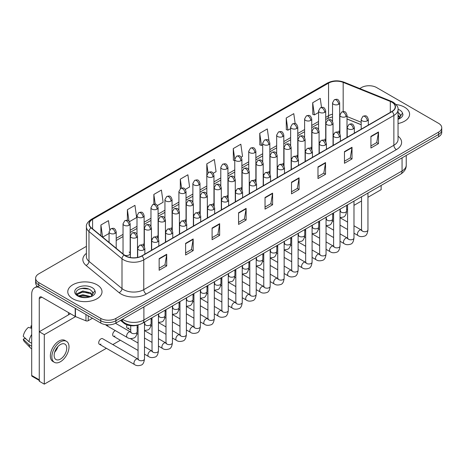 <?xml version="1.0" encoding="UTF-8"?>
<svg xmlns="http://www.w3.org/2000/svg" width="465" height="465" viewBox="0 0 465 465"><rect width="100%" height="100%" fill="white"/><g stroke="black" fill="none" stroke-linecap="round" stroke-linejoin="round"><path stroke-width="0.7" d="M319.071 141.645A3.563 2.058 0 0 0 319.618 142.046M305.104 149.707A3.563 2.058 0 0 0 305.65 150.114M291.137 157.769A3.563 2.058 0 0 0 291.683 158.176M277.169 165.836A3.563 2.058 0 0 0 277.715 166.238M263.202 173.898A3.563 2.058 0 0 0 263.748 174.305M249.24 181.966A3.563 2.058 0 0 0 249.781 182.367M235.273 190.028A3.563 2.058 0 0 0 235.813 190.429M221.305 198.09A3.563 2.058 0 0 0 221.846 198.497M207.338 206.158A3.563 2.058 0 0 0 207.878 206.559M193.37 214.22A3.563 2.058 0 0 0 193.911 214.621M179.403 222.282A3.563 2.058 0 0 0 179.943 222.689M165.435 230.349A3.563 2.058 0 0 0 165.976 230.75M151.468 238.411A3.563 2.058 0 0 0 152.008 238.812M137.501 246.473A3.563 2.058 0 0 0 138.041 246.88M124.533 255.163A3.563 2.058 0 0 0 128.23 255.314A3.563 2.058 0 0 0 130.159 253.489L130.159 223.793A3.563 2.058 0 0 1 129.119 225.246A3.563 2.058 0 0 1 124.074 225.246A3.563 2.058 0 0 1 123.033 223.793L123.033 253.489A3.563 2.058 0 0 0 123.161 254.041M333.039 133.577A3.563 2.058 0 0 0 333.585 133.984M361.183 124.742L347.006 119.011M325.535 141.221A3.563 2.058 0 0 0 325.703 140.593A3.563 2.058 0 0 0 324.657 139.134M311.567 149.282A3.563 2.058 0 0 0 311.736 148.655A3.563 2.058 0 0 0 310.696 147.202M297.6 157.35A3.563 2.058 0 0 0 297.769 156.722A3.563 2.058 0 0 0 296.728 155.264M283.633 165.412A3.563 2.058 0 0 0 283.801 164.784A3.563 2.058 0 0 0 282.761 163.325M269.665 173.474A3.563 2.058 0 0 0 269.834 172.846A3.563 2.058 0 0 0 268.793 171.393M255.698 181.542A3.563 2.058 0 0 0 255.866 180.914A3.563 2.058 0 0 0 254.826 179.455M241.73 189.604A3.563 2.058 0 0 0 241.899 188.976A3.563 2.058 0 0 0 240.858 187.523M227.763 197.666A3.563 2.058 0 0 0 227.931 197.038A3.563 2.058 0 0 0 226.891 195.585M213.795 205.733A3.563 2.058 0 0 0 213.964 205.106A3.563 2.058 0 0 0 212.924 203.647M199.828 213.795A3.563 2.058 0 0 0 199.996 213.168A3.563 2.058 0 0 0 198.956 211.715M185.861 221.857A3.563 2.058 0 0 0 186.029 221.23A3.563 2.058 0 0 0 184.989 219.776M171.893 229.925A3.563 2.058 0 0 0 172.062 229.297A3.563 2.058 0 0 0 171.021 227.838M157.926 237.987A3.563 2.058 0 0 0 158.094 237.359A3.563 2.058 0 0 0 157.054 235.906M143.958 246.049A3.563 2.058 0 0 0 144.127 245.421A3.563 2.058 0 0 0 143.086 243.968M130.159 253.489A3.563 2.058 0 0 0 129.119 252.03M339.502 133.159A3.563 2.058 0 0 0 339.671 132.531A3.563 2.058 0 0 0 338.625 131.072M138.262 324.907A10.695 6.173 180 0 1 123.917 323.187L120.534 320.397M404.579 107.2A17.112 9.881 0 0 0 396.035 104.52A17.112 9.881 0 0 1 404.579 107.2A17.112 9.881 0 0 1 409.595 114.187A17.112 9.881 0 0 0 404.579 107.2M96.999 284.783A17.112 9.881 0 0 0 78.347 282.639A17.112 9.881 0 0 0 67.78 291.77A17.112 9.881 0 0 0 72.796 298.757A17.112 9.881 0 0 0 91.448 300.896A17.112 9.881 0 0 0 102.009 291.77A17.112 9.881 0 0 0 96.999 284.783A17.112 9.881 0 0 0 78.347 282.639A17.112 9.881 0 0 0 67.78 291.77A17.112 9.881 0 0 0 72.796 298.757A17.112 9.881 0 0 0 91.448 300.896A17.112 9.881 0 0 0 102.009 291.77A17.112 9.881 0 0 0 96.999 284.783M391.85 102.178A11.41 6.586 180 0 1 395.192 106.834A11.41 6.586 180 0 1 391.85 111.495L141.749 255.89A11.41 6.586 180 0 1 124.335 255.006L91.314 227.786A11.41 6.586 180 0 1 89.251 224.008A11.41 6.586 180 0 1 92.593 219.346L328.557 83.113A11.41 6.586 180 0 1 343.17 82.375L390.327 101.44A11.41 6.586 180 0 1 391.85 102.178M392.053 102.062A11.695 6.754 0 0 0 390.49 101.306L343.333 82.241A11.695 6.754 0 0 0 328.36 82.997L92.396 219.23A11.695 6.754 0 0 0 91.082 227.879L124.103 255.105A11.695 6.754 0 0 0 141.953 256.006L392.053 111.612A11.695 6.754 0 0 0 392.053 102.062M86.403 246.357L38.758 273.868A10.695 6.173 0 0 0 35.625 278.233L35.625 282.889A10.695 6.173 0 0 0 38.758 287.26L100.777 323.065L100.777 320.734A10.695 6.173 0 0 0 115.907 320.734L438.617 134.42A10.695 6.173 0 0 0 441.75 130.055A10.695 6.173 0 0 1 438.617 134.42L115.907 320.734A10.695 6.173 0 0 1 100.777 320.734L38.758 284.929L100.777 320.734L100.777 318.409A10.695 6.173 0 0 0 115.907 318.409L438.617 132.089A10.695 6.173 0 0 0 441.75 127.724A10.695 6.173 0 0 0 438.617 123.359L376.598 87.548A10.695 6.173 0 0 0 361.468 87.548L359.759 88.536M35.625 280.564A10.695 6.173 0 0 0 38.758 284.929A10.695 6.173 0 0 1 35.625 280.564M159.146 258.627L159.146 270.27L166.708 265.904L166.708 254.256L159.146 258.627M159.146 268.206L164.97 264.841L166.679 254.646A2.854 1.645 -120 0 0 166.708 254.256M164.918 264.87L166.708 265.904M185.616 243.34L185.616 254.989L193.178 250.618L193.178 238.975L185.616 243.34M185.616 252.919L191.441 249.56L193.149 239.365A2.854 1.645 -120 0 0 193.178 238.975M191.394 249.589L193.178 250.618M212.092 228.059L212.092 239.702L219.654 235.337L219.654 223.694L212.092 228.059M212.092 237.638L217.916 234.273L219.625 224.078A2.854 1.645 -120 0 0 219.654 223.694M217.864 234.302L219.654 235.337M238.562 212.772L238.562 224.421L246.125 220.05L246.125 208.407L238.562 212.772M238.562 222.351L244.387 218.992L246.095 208.797A2.854 1.645 -120 0 0 246.125 208.407M244.334 219.021L246.125 220.05M370.925 136.355L370.925 148.004L378.487 143.633L378.487 131.99L370.925 136.355M370.925 145.934L376.749 142.569L378.458 132.374A2.854 1.645 -120 0 0 378.487 131.99M376.697 142.604L378.487 143.633M344.449 151.642L344.449 163.285L352.017 158.92L352.017 147.271L344.449 151.642M344.449 161.221L350.279 157.856L351.982 147.661A2.854 1.645 -120 0 0 352.017 147.271M350.226 157.885L352.017 158.92M317.979 166.923L317.979 178.566L325.541 174.201L325.541 162.558L317.979 166.923M317.979 176.502L323.803 173.137L325.512 162.942A2.854 1.645 -120 0 0 325.541 162.558M323.75 173.166L325.541 174.201M291.509 182.204L291.509 193.853L299.071 189.488L299.071 177.839L291.509 182.204M291.509 191.783L297.333 188.424L299.042 178.229A2.854 1.645 -120 0 0 299.071 177.839M297.28 188.453L299.071 189.488M265.033 197.491L265.033 209.134L272.6 204.769L272.6 193.126L265.033 197.491M265.033 207.07L270.863 203.705L272.566 193.51A2.854 1.645 -120 0 0 272.6 193.126M270.81 203.734L272.6 204.769M398.046 123.533A17.112 9.881 0 0 0 409.595 114.187A17.112 9.881 0 0 1 398.046 123.533M35.625 278.233A10.695 6.173 0 0 0 38.758 282.598L100.777 318.409M157.397 205.542L163.122 202.234L161.413 190.069L153.851 194.434L153.851 204.164M129.462 221.671L136.652 217.515L134.943 205.35L127.381 209.715L127.381 220.311M109.752 229.756L108.467 220.637L100.905 225.002L100.905 235.691M241.201 157.158L242.538 156.385L240.829 144.214L233.267 148.585L233.389 160.158M268.973 140.825L267.305 128.933L259.737 133.298L259.859 144.877M295.17 123.591L293.775 113.652L286.213 118.017L286.335 129.59M321.513 107.386L320.246 98.365L312.683 102.73L312.805 114.309M185.332 189.412L189.592 186.953L187.889 174.782L180.321 179.153L180.321 188.685M213.266 173.282L216.068 171.666L214.359 159.501L206.797 163.866L206.838 175.491M206.838 193.952L206.797 175.398M206.797 163.866L208.041 172.736M234.767 160.675L233.267 160.111M233.267 148.585L234.767 159.286A3.563 2.058 0 0 0 235.813 160.739A3.563 2.058 0 0 0 240.858 160.739A3.563 2.058 0 0 0 241.899 159.28C240.452 154.706 239.045 155.618 236.551 156.194A3.563 2.058 60 0 1 238.336 156.368A3.563 2.058 -120 0 1 240.858 160.739M259.737 133.298L261.446 145.464L262.702 144.743M261.446 145.464L259.737 144.83M286.213 118.017L287.922 130.183L290.637 128.613M287.922 130.183L286.213 129.543M312.683 102.73L314.392 114.902L318.572 112.484M314.392 114.902L312.683 114.262M180.321 179.153L181.577 188.087M153.851 194.434L155.217 204.164M127.381 209.715L128.979 221.142M102.66 237.138L109.066 233.442M100.905 225.002L102.602 237.092M100.777 323.065A10.695 6.173 0 0 0 115.907 323.065L438.617 136.751A10.695 6.173 0 0 0 441.75 132.38L441.75 127.724M398.046 119.209L399.342 118.784C401.522 117.668 402.725 116.273 402.969 114.599L402.521 113.158L400.539 115.936A8.062 4.656 0 0 0 399.627 113.785L398.185 112.472M400.417 116.488L398.534 118.802M398.046 115.151L400.051 117.192M398.046 116.076L399.743 117.633M399.627 113.785L400.534 116.047M92.837 294.072L92.959 293.514A8.062 4.656 0 0 0 92.047 291.369L90.605 290.05C83.171 284.795 70.796 291.654 78.434 295.728C81.555 297.42 85.24 297.856 89.495 297.025L91.762 296.368C93.936 295.246 95.145 293.851 95.383 292.183L94.936 290.735L90.867 296.443M78.672 295.868L82.811 294.7L90.681 296.577M88.6 296.426L82.177 295.874L79.625 296.339L82.811 295.624L89.786 296.961M76.87 294.374L77.109 293.677L82.811 291.003L90.594 292.822L92.471 294.775M77.091 294.641L82.811 291.927L90.594 293.746L92.157 295.211M92.047 291.369L92.954 293.624M79.015 289.12L82.177 288.48L88.681 289.056M79.614 292.642L82.177 292.177L88.6 292.729M88.234 315.822L88.234 320.699L92.459 318.263M38.636 287.184A14.264 8.236 -120 0 0 34.654 287.713A14.264 8.236 -120 0 0 31.701 294.246L31.701 375.464L39.263 379.835L39.263 298.611A3.563 2.058 60 0 1 40.002 296.978A3.563 2.058 60 0 1 41.786 297.152L75.208 316.45L75.208 308.301M39.263 380.434L32.068 376.284A1.784 1.029 -60 0 1 31.701 375.464M68.506 314.857L68.506 312.585M39.263 379.835A1.784 1.029 120 0 0 39.63 380.649M88.234 320.699A1.784 1.029 180 0 1 85.955 320.815L75.446 316.566A1.784 1.029 180 0 1 75.208 316.45M99.376 344.245L134.623 364.595A3.208 1.854 -60 0 1 134.129 362.02A3.208 1.854 -60 0 1 136.228 359.195A3.208 1.854 -60 0 1 136.373 359.114A3.208 1.854 -60 0 1 137.832 359.032L102.585 338.683A3.208 1.854 120 0 0 100.981 338.846A3.208 1.854 120 0 0 98.888 341.67A3.208 1.854 120 0 0 99.376 344.245A3.208 1.854 120 0 0 100.981 344.083M115.326 330.598A3.208 1.854 120 0 0 114.948 330.778A3.208 1.854 120 0 0 112.85 333.608A3.208 1.854 120 0 0 113.344 336.178A3.208 1.854 120 0 0 114.948 336.021M367.954 197.282L381.131 189.674L381.131 185.448M75.551 316.613L44.303 334.649L44.303 384.142L106.398 348.297M112.815 344.588L120.365 340.229M346.652 209.581L347.57 209.052M353.987 205.35L361.538 200.99M127.061 324.896A3.208 1.854 120 0 0 127.311 328.116A3.208 1.854 120 0 0 128.915 327.959M105.805 324.698A3.208 1.854 120 0 0 106.363 325.424A3.208 1.854 120 0 0 107.967 325.262M70.477 313.718L39.263 331.743L39.263 381.23L44.303 384.142M44.303 334.649L39.263 331.743M60.438 359.108A8.916 5.144 120 0 0 66.263 351.249A8.916 5.144 120 0 0 64.897 344.106A8.916 5.144 120 0 0 60.438 344.548A8.916 5.144 120 0 0 54.62 352.406A8.916 5.144 120 0 0 55.986 359.55A8.916 5.144 120 0 0 60.438 359.108M54.684 352.197A8.916 5.144 120 0 0 57.881 346.658M31.701 326.145L30.946 325.913L30.946 327.703L31.701 328.139M66.501 341.327L64.99 340.456A12.125 6.998 120 0 0 58.927 341.054A12.125 6.998 120 0 0 51.011 351.738A12.125 6.998 120 0 0 52.865 361.45L54.382 362.328A12.125 6.998 120 0 0 60.438 361.724A12.125 6.998 120 0 0 68.361 351.046A12.125 6.998 120 0 0 66.501 341.327A12.125 6.998 120 0 0 60.438 341.932A12.125 6.998 120 0 0 52.522 352.61A12.125 6.998 120 0 0 54.382 362.328M31.701 334.48A11.764 6.795 120 0 0 29.022 341.728L23.25 336.329A9.271 5.353 120 0 1 28.423 327.372L31.701 328.366M31.701 343.275L29.022 341.728M26.371 339.252L24.802 338.346L23.25 339.241L29.022 344.641L31.701 346.187M29.022 344.641A11.764 6.795 120 0 0 30.475 347.925A11.764 6.795 120 0 0 31.364 348.628L31.701 348.82M31.701 325.703A9.271 5.353 120 0 0 30.946 325.913M23.25 339.241A9.271 5.353 120 0 0 24.349 341.548L30.475 347.925M123.917 322.431L123.917 323.187M398.046 136.175A17.827 10.294 180 0 1 396.389 149.631L146.289 294.025A3.563 2.058 60 0 1 143.766 289.66L393.867 145.266A14.264 8.236 0 0 0 398.046 139.442L398.046 109.63A14.264 8.236 180 0 1 393.867 115.454A3.563 2.058 -120 0 0 392.053 111.612M146.289 294.025A17.827 10.294 180 0 1 121.074 294.025A17.827 10.294 180 0 1 119.075 292.654L86.06 265.428A17.827 10.294 180 0 1 86.403 253.349M123.597 289.66A14.264 8.236 0 0 0 143.766 289.66L143.766 259.848A14.264 8.236 180 0 1 121.999 258.749L88.978 231.524A14.264 8.236 180 0 1 86.403 226.798L86.403 256.61A14.264 8.236 0 0 0 88.978 261.336L121.999 288.562A14.264 8.236 0 0 0 123.597 289.66M398.046 109.63C398.517 107.403 396.883 104.921 393.128 102.178L391.251 101.265A3.563 1.668 112 0 0 390.49 101.306M391.251 101.265L344.1 82.206C338.195 80.114 332.585 80.416 327.279 83.113A3.563 2.058 60 0 1 328.36 82.997M92.396 219.23A3.563 2.058 -120 0 0 91.314 219.346C87.618 222.008 85.978 224.49 86.403 226.798M91.082 227.879A3.563 2.383 129.5 0 0 88.978 231.524L88.978 261.336A3.563 2.383 -50.5 0 1 86.06 265.428M344.1 82.206A3.563 1.668 112 0 0 343.333 82.241M124.103 255.105A3.563 2.383 129.5 0 0 121.999 258.749L121.999 288.562A3.563 2.383 -50.5 0 1 119.075 292.654M141.953 256.006A3.563 2.058 60 0 1 143.766 259.848L393.867 115.454L393.867 145.266A3.563 2.058 60 0 0 396.389 149.631M115.907 318.409L115.907 323.065M438.617 132.089L438.617 136.751M38.758 282.598L38.758 287.26M92.593 219.346L92.593 228.838M390.327 101.44L390.327 112.373M343.17 82.375L343.17 111.577M361.183 122.266L347.006 116.535M340.031 114.094A11.41 6.586 0 0 0 339.671 114.03M332.539 114.227A11.41 6.586 0 0 0 328.557 115.721L325.703 117.372M328.557 83.113L328.557 115.721A6.417 3.703 60 0 1 327.232 118.656L325.703 119.54M318.572 121.487L311.736 125.434M304.604 129.549L297.769 133.496M290.637 137.617L283.801 141.563M276.669 145.679L269.834 149.625M262.702 153.741L255.866 157.687M248.734 161.808L241.899 165.755M234.767 169.87L227.931 173.817M220.799 177.932L213.964 181.879M206.838 186L199.996 189.947M192.87 194.062L186.029 198.009M178.903 202.124L172.062 206.071M164.936 210.192L158.094 214.138M150.968 218.254L144.127 222.2M137.001 226.316L130.159 230.262M123.033 234.383L116.198 238.33M265.033 197.858L272.566 193.51M291.509 182.576L299.042 178.229M317.979 167.29L325.512 162.942M344.449 152.008L351.982 147.661M370.925 136.727L378.458 132.374M238.562 213.144L246.095 208.797M212.092 228.425L219.625 224.078M185.616 243.712L193.149 239.365M159.146 258.993L166.679 254.646M122.539 319.234A14.264 8.236 0 0 0 123.725 320.007A14.264 8.236 0 0 0 143.894 320.007L402.062 170.957A14.264 8.236 0 0 0 406.236 165.133C406.34 168.673 404.457 171.701 400.586 174.218L142.418 323.274A7.132 4.115 60 0 0 143.894 320.007L143.894 306.906M402.062 157.856L402.062 170.957A7.132 4.115 60 0 1 400.586 174.218M122.15 319.461A7.132 4.772 129.5 0 0 123.428 322.047L121.057 320.094M367.269 120.824A3.563 2.058 0 0 0 368.315 119.371C366.868 114.797 365.461 115.709 362.962 116.279A3.563 2.058 60 0 1 364.746 116.459A3.563 2.058 -120 0 1 367.269 120.824A3.563 2.058 0 0 1 362.223 120.824A3.563 2.058 0 0 1 361.183 119.371L362.962 116.279M353.987 233.198L358.102 235.569A3.208 1.854 -60 0 1 357.608 233A3.208 1.854 -60 0 1 359.707 230.169A3.208 1.854 -60 0 1 359.846 230.094A3.208 1.854 -60 0 1 361.311 230.012L353.987 225.787M361.724 230.332L361.433 230.57L361.538 229.879A3.208 1.854 -0 0 0 362.479 231.186A3.208 1.854 -0 0 0 366.868 231.268A3.208 1.854 -0 0 0 367.954 229.879C367.519 233.604 366.362 235.685 364.496 236.121C361.811 236.941 359.683 236.755 358.102 235.569M345.966 116.587A3.563 2.058 0 0 0 347.006 115.134C345.559 110.56 344.152 111.472 341.659 112.048A3.563 2.058 60 0 1 343.443 112.222A3.563 2.058 -120 0 1 345.966 116.587A3.563 2.058 0 0 1 340.921 116.587A3.563 2.058 0 0 1 339.88 115.134L341.659 112.048M340.415 211.308L340.13 211.546L340.235 210.854A3.208 1.854 -0 0 0 341.176 212.162A3.208 1.854 -0 0 0 345.565 212.243A3.208 1.854 -0 0 0 346.652 210.854C346.21 214.58 345.059 216.661 343.187 217.097L340.02 217.632M338.625 104.288A3.563 2.058 0 0 0 339.671 102.835C338.224 98.26 336.817 99.173 334.323 99.748A3.563 2.058 60 0 1 336.108 99.923A3.563 2.058 -120 0 1 338.625 104.288A3.563 2.058 0 0 1 333.585 104.288A3.563 2.058 0 0 1 332.539 102.835L334.323 99.748M353.301 128.886A3.563 2.058 0 0 0 354.347 127.433C352.9 122.859 351.494 123.771 348.994 124.347A3.563 2.058 60 0 1 350.779 124.521A3.563 2.058 -120 0 1 353.301 128.886A3.563 2.058 0 0 1 348.256 128.886A3.563 2.058 0 0 1 347.216 127.433L348.994 124.347M340.02 241.259L344.135 243.631A3.208 1.854 -60 0 1 343.641 241.062A3.208 1.854 -60 0 1 345.739 238.231A3.208 1.854 -60 0 1 345.879 238.156A3.208 1.854 -60 0 1 347.343 238.074L340.02 233.849M347.756 238.4L347.465 238.638L347.57 237.941A3.208 1.854 -0 0 0 348.512 239.254A3.208 1.854 -0 0 0 352.9 239.33A3.208 1.854 -0 0 0 353.987 237.941C353.551 241.666 352.394 243.753 350.529 244.189C347.843 245.003 345.716 244.817 344.135 243.631M339.334 136.954A3.563 2.058 0 0 0 340.38 135.495C338.933 130.921 337.526 131.833 335.027 132.409A3.563 2.058 60 0 1 336.811 132.583A3.563 2.058 -120 0 1 339.334 136.954A3.563 2.058 0 0 1 334.289 136.954A3.563 2.058 0 0 1 333.248 135.495L335.027 132.409M326.052 249.321L330.167 251.699A3.208 1.854 -60 0 1 329.673 249.124A3.208 1.854 -60 0 1 331.772 246.299A3.208 1.854 -60 0 1 331.911 246.223A3.208 1.854 -60 0 1 333.376 246.136L326.052 241.91M333.789 246.462L333.498 246.7L333.603 246.008A3.208 1.854 -0 0 0 334.544 247.316A3.208 1.854 -0 0 0 338.933 247.397A3.208 1.854 -0 0 0 340.02 246.008C339.584 249.734 338.427 251.815 336.561 252.251C333.876 253.065 331.748 252.884 330.167 251.699M325.366 145.016A3.563 2.058 0 0 0 326.413 143.563C324.965 138.989 323.559 139.901 321.059 140.471A3.563 2.058 60 0 1 322.844 140.651A3.563 2.058 -120 0 1 325.366 145.016A3.563 2.058 0 0 1 320.321 145.016A3.563 2.058 0 0 1 319.281 143.563L321.059 140.471M312.085 257.389L316.2 259.761A3.208 1.854 -60 0 1 315.706 257.192A3.208 1.854 -60 0 1 317.804 254.361A3.208 1.854 -60 0 1 317.944 254.285A3.208 1.854 -60 0 1 319.409 254.204L312.085 249.978M319.821 254.524L319.531 254.762L319.635 254.07A3.208 1.854 -0 0 0 320.577 255.378A3.208 1.854 -0 0 0 324.965 255.459A3.208 1.854 -0 0 0 326.052 254.07C325.616 257.796 324.46 259.877 322.594 260.313C319.908 261.132 317.781 260.946 316.2 259.761M311.399 153.078A3.563 2.058 0 0 0 312.445 151.625C310.998 147.05 309.591 147.963 307.098 148.538A3.563 2.058 60 0 1 308.876 148.713A3.563 2.058 -120 0 1 311.399 153.078A3.563 2.058 0 0 1 306.354 153.078A3.563 2.058 0 0 1 305.313 151.625L307.098 148.538M298.117 265.451L302.233 267.823A3.208 1.854 -60 0 1 301.739 265.253A3.208 1.854 -60 0 1 303.837 262.429A3.208 1.854 -60 0 1 303.976 262.347A3.208 1.854 -60 0 1 305.441 262.266L298.117 258.04M305.854 262.591L305.563 262.83L305.668 262.132A3.208 1.854 -0 0 0 306.609 263.446A3.208 1.854 -0 0 0 310.998 263.527A3.208 1.854 -0 0 0 312.085 262.132C311.649 265.864 310.492 267.945 308.626 268.381C305.941 269.194 303.814 269.008 302.233 267.823M331.998 124.655A3.563 2.058 0 0 0 333.039 123.196C331.592 118.622 330.185 119.534 327.691 120.109A3.563 2.058 60 0 1 329.476 120.284A3.563 2.058 -120 0 1 331.998 124.655A3.563 2.058 0 0 1 326.953 124.655A3.563 2.058 0 0 1 325.913 123.196L327.691 120.109M326.453 219.375L326.163 219.614L326.267 218.916A3.208 1.854 -0 0 0 327.209 220.23A3.208 1.854 -0 0 0 331.597 220.305A3.208 1.854 -0 0 0 332.684 218.916C332.243 222.642 331.092 224.723 329.22 225.165L326.052 225.694M318.031 132.717A3.563 2.058 0 0 0 319.071 131.264C317.624 126.689 316.217 127.596 313.724 128.171A3.563 2.058 60 0 1 315.508 128.352A3.563 2.058 -120 0 1 318.031 132.717A3.563 2.058 0 0 1 312.986 132.717A3.563 2.058 0 0 1 311.945 131.264L313.724 128.171M312.486 227.437L312.195 227.676L312.3 226.984A3.208 1.854 -0 0 0 313.241 228.292A3.208 1.854 -0 0 0 317.63 228.373A3.208 1.854 -0 0 0 318.717 226.984C318.275 230.71 317.124 232.791 315.253 233.227L312.085 233.756M304.064 140.779A3.563 2.058 0 0 0 305.104 139.326C303.657 134.751 302.256 135.664 299.756 136.239A3.563 2.058 60 0 1 301.541 136.414A3.563 2.058 -120 0 1 304.064 140.779A3.563 2.058 0 0 1 299.018 140.779A3.563 2.058 0 0 1 297.978 139.326L299.756 136.239M298.518 235.499L298.228 235.738L298.332 235.046A3.208 1.854 -0 0 0 299.274 236.354A3.208 1.854 -0 0 0 303.662 236.435A3.208 1.854 -0 0 0 304.749 235.046C304.308 238.772 303.157 240.853 301.285 241.289L298.117 241.823M402.521 113.158A10.201 5.888 0 0 0 399.691 110.025A10.201 5.888 0 0 0 398.034 109.246M94.936 290.735A10.201 5.888 0 0 0 92.111 287.603A10.201 5.888 0 0 0 77.684 287.603A10.201 5.888 0 0 0 77.684 295.932A10.201 5.888 0 0 0 89.495 297.025M39.263 298.611L41.786 297.152M75.446 308.435L75.446 316.566M85.955 320.815L85.955 314.503M297.431 161.146A3.563 2.058 0 0 0 298.478 159.687C297.03 155.118 295.624 156.025 293.13 156.6A3.563 2.058 60 0 1 294.909 156.775A3.563 2.058 -120 0 1 297.431 161.146A3.563 2.058 0 0 1 292.386 161.146A3.563 2.058 0 0 1 291.346 159.687L293.13 156.6M284.15 273.513L288.265 275.89A3.208 1.854 -60 0 1 287.771 273.315A3.208 1.854 -60 0 1 289.869 270.491A3.208 1.854 -60 0 1 290.009 270.415A3.208 1.854 -60 0 1 291.474 270.334L284.15 266.102M291.886 270.653L291.596 270.892L291.7 270.2A3.208 1.854 -0 0 0 292.642 271.508A3.208 1.854 -0 0 0 297.03 271.589A3.208 1.854 -0 0 0 298.117 270.2C297.681 273.926 296.525 276.007 294.659 276.443C291.974 277.256 289.846 277.076 288.265 275.89M283.464 169.208A3.563 2.058 0 0 0 284.51 167.755C283.063 163.18 281.656 164.093 279.163 164.662A3.563 2.058 60 0 1 280.941 164.843A3.563 2.058 -120 0 1 283.464 169.208A3.563 2.058 0 0 1 278.425 169.208A3.563 2.058 0 0 1 277.378 167.755L279.163 164.662M270.182 281.581L274.298 283.952A3.208 1.854 -60 0 1 273.804 281.383A3.208 1.854 -60 0 1 275.902 278.552A3.208 1.854 -60 0 1 276.041 278.477A3.208 1.854 -60 0 1 277.506 278.396L270.182 274.17M277.919 278.721L277.628 278.954L277.733 278.262A3.208 1.854 -0 0 0 278.675 279.57A3.208 1.854 -0 0 0 283.063 279.651A3.208 1.854 -0 0 0 284.15 278.262C283.714 281.988 282.557 284.069 280.691 284.504C278.006 285.324 275.879 285.138 274.298 283.952M269.497 177.27A3.563 2.058 0 0 0 270.543 175.817C269.096 171.242 267.689 172.155 265.195 172.73A3.563 2.058 60 0 1 266.974 172.904A3.563 2.058 -120 0 1 269.497 177.27A3.563 2.058 0 0 1 264.457 177.27A3.563 2.058 0 0 1 263.411 175.817L265.195 172.73M256.215 289.643L260.33 292.014A3.208 1.854 -60 0 1 259.836 289.445A3.208 1.854 -60 0 1 261.935 286.62A3.208 1.854 -60 0 1 262.074 286.539A3.208 1.854 -60 0 1 263.539 286.457L256.215 282.232M263.951 286.783L263.661 287.021L263.765 286.324A3.208 1.854 -0 0 0 264.707 287.637A3.208 1.854 -0 0 0 269.096 287.719A3.208 1.854 -0 0 0 270.182 286.324C269.747 290.055 268.59 292.136 266.724 292.572C264.039 293.386 261.911 293.2 260.33 292.014M290.096 148.846A3.563 2.058 0 0 0 291.137 147.388C289.695 142.813 288.288 143.726 285.789 144.301A3.563 2.058 60 0 1 287.573 144.476A3.563 2.058 -120 0 1 290.096 148.846A3.563 2.058 0 0 1 285.051 148.846A3.563 2.058 0 0 1 284.01 147.388L285.789 144.301M284.551 243.567L284.26 243.805L284.365 243.108A3.208 1.854 -0 0 0 285.307 244.421A3.208 1.854 -0 0 0 289.695 244.497A3.208 1.854 -0 0 0 290.782 243.108C290.34 246.834 289.189 248.92 287.318 249.356L284.15 249.885M276.129 156.908A3.563 2.058 0 0 0 277.169 155.455C275.728 150.881 274.321 151.788 271.822 152.363A3.563 2.058 60 0 1 273.606 152.543A3.563 2.058 -120 0 1 276.129 156.908A3.563 2.058 0 0 1 271.083 156.908A3.563 2.058 0 0 1 270.043 155.455L271.822 152.363M270.584 251.629L270.293 251.867L270.398 251.176A3.208 1.854 -0 0 0 271.339 252.483A3.208 1.854 -0 0 0 275.728 252.565A3.208 1.854 -0 0 0 276.815 251.176C276.373 254.901 275.222 256.982 273.356 257.418L270.182 257.947M262.161 164.97A3.563 2.058 0 0 0 263.202 163.517C261.76 158.943 260.354 159.855 257.854 160.431A3.563 2.058 60 0 1 259.639 160.605A3.563 2.058 -120 0 1 262.161 164.97A3.563 2.058 0 0 1 257.116 164.97A3.563 2.058 0 0 1 256.076 163.517L257.854 160.431M256.616 259.691L256.325 259.929L256.43 259.238A3.208 1.854 -0 0 0 257.372 260.545A3.208 1.854 -0 0 0 261.76 260.627A3.208 1.854 -0 0 0 262.847 259.238C262.405 262.963 261.254 265.044 259.389 265.48L256.215 266.015M255.529 185.337A3.563 2.058 0 0 0 256.575 183.878C255.128 179.31 253.721 180.217 251.228 180.792A3.563 2.058 60 0 1 253.007 180.972A3.563 2.058 -120 0 1 255.529 185.337A3.563 2.058 0 0 1 250.49 185.337A3.563 2.058 0 0 1 249.443 183.878L251.228 180.792M242.248 297.705L246.363 300.082A3.208 1.854 -60 0 1 245.869 297.507A3.208 1.854 -60 0 1 247.967 294.682A3.208 1.854 -60 0 1 248.107 294.607A3.208 1.854 -60 0 1 249.571 294.525L242.248 290.294M249.984 294.845L249.699 295.083L249.798 294.392A3.208 1.854 -0 0 0 250.74 295.699A3.208 1.854 -0 0 0 255.128 295.781A3.208 1.854 -0 0 0 256.215 294.392C255.779 298.117 254.622 300.198 252.757 300.634C250.071 301.448 247.944 301.268 246.363 300.082M241.562 193.399A3.563 2.058 0 0 0 242.608 191.946C241.161 187.372 239.754 188.284 237.26 188.854A3.563 2.058 60 0 1 239.039 189.034A3.563 2.058 -120 0 1 241.562 193.399A3.563 2.058 0 0 1 236.522 193.399A3.563 2.058 0 0 1 235.476 191.946L237.26 188.854M228.28 305.772L232.395 308.144A3.208 1.854 -60 0 1 231.901 305.575A3.208 1.854 -60 0 1 234 302.744A3.208 1.854 -60 0 1 234.139 302.669A3.208 1.854 -60 0 1 235.604 302.587L228.28 298.361M236.017 302.913L235.732 303.145L235.831 302.453A3.208 1.854 -0 0 0 236.772 303.767A3.208 1.854 -0 0 0 241.161 303.843A3.208 1.854 -0 0 0 242.248 302.453C241.812 306.179 240.655 308.26 238.789 308.696C236.104 309.516 233.976 309.33 232.395 308.144M227.594 201.467A3.563 2.058 0 0 0 228.641 200.008C227.193 195.434 225.787 196.346 223.293 196.922A3.563 2.058 60 0 1 225.072 197.096A3.563 2.058 -120 0 1 227.594 201.467A3.563 2.058 0 0 1 222.555 201.467A3.563 2.058 0 0 1 221.509 200.008L223.293 196.922M214.313 313.834L218.428 316.206A3.208 1.854 -60 0 1 217.934 313.637A3.208 1.854 -60 0 1 220.032 310.812A3.208 1.854 -60 0 1 220.172 310.73A3.208 1.854 -60 0 1 221.636 310.649L214.313 306.423M222.049 310.975L221.764 311.213L221.863 310.515A3.208 1.854 -0 0 0 222.805 311.829A3.208 1.854 -0 0 0 227.193 311.91A3.208 1.854 -0 0 0 228.28 310.515C227.844 314.247 226.688 316.328 224.822 316.764C222.136 317.578 220.009 317.392 218.428 316.206M213.627 209.529A3.563 2.058 0 0 0 214.673 208.07C213.226 203.501 211.819 204.408 209.326 204.984A3.563 2.058 60 0 1 211.104 205.164A3.563 2.058 -120 0 1 213.627 209.529A3.563 2.058 0 0 1 208.587 209.529A3.563 2.058 0 0 1 207.541 208.07L209.326 204.984M200.345 321.896L204.46 324.274A3.208 1.854 -60 0 1 203.966 321.699A3.208 1.854 -60 0 1 206.065 318.874A3.208 1.854 -60 0 1 206.204 318.798A3.208 1.854 -60 0 1 207.669 318.717L200.345 314.485M208.082 319.037L207.797 319.275L207.896 318.583A3.208 1.854 -0 0 0 208.837 319.891A3.208 1.854 -0 0 0 213.226 319.972A3.208 1.854 -0 0 0 214.313 318.583C213.877 322.309 212.72 324.39 210.854 324.826C208.169 325.64 206.042 325.459 204.46 324.274M199.659 217.591A3.563 2.058 0 0 0 200.706 216.138C199.258 211.563 197.852 212.476 195.358 213.051A3.563 2.058 60 0 1 197.137 213.226A3.563 2.058 -120 0 1 199.659 217.591A3.563 2.058 0 0 1 194.62 217.591A3.563 2.058 0 0 1 193.574 216.138L195.358 213.051M186.378 329.964L190.493 332.336A3.208 1.854 -60 0 1 189.999 329.766A3.208 1.854 -60 0 1 192.097 326.936A3.208 1.854 -60 0 1 192.237 326.86A3.208 1.854 -60 0 1 193.702 326.779L186.378 322.553M194.114 327.104L193.829 327.337L193.928 326.645A3.208 1.854 -0 0 0 194.87 327.959A3.208 1.854 -0 0 0 199.258 328.034A3.208 1.854 -0 0 0 200.345 326.645C199.909 330.371 198.753 332.452 196.887 332.888C194.207 333.707 192.074 333.521 190.493 332.336M248.194 173.038A3.563 2.058 0 0 0 249.24 171.579C247.793 167.005 246.386 167.917 243.887 168.493A3.563 2.058 60 0 1 245.671 168.667A3.563 2.058 -120 0 1 248.194 173.038A3.563 2.058 0 0 1 243.149 173.038A3.563 2.058 0 0 1 242.108 171.579L243.887 168.493M242.649 267.759L242.358 267.997L242.463 267.299A3.208 1.854 -0 0 0 243.404 268.613A3.208 1.854 -0 0 0 247.793 268.689A3.208 1.854 -0 0 0 248.88 267.299C248.438 271.025 247.287 273.112 245.421 273.548L242.248 274.077M234.226 181.1A3.563 2.058 0 0 0 235.273 179.647C233.825 175.073 232.419 175.985 229.919 176.555A3.563 2.058 60 0 1 231.704 176.735A3.563 2.058 -120 0 1 234.226 181.1A3.563 2.058 0 0 1 229.181 181.1A3.563 2.058 0 0 1 228.141 179.647L229.919 176.555M228.681 275.821L228.391 276.059L228.495 275.367A3.208 1.854 -0 0 0 229.437 276.675A3.208 1.854 -0 0 0 233.825 276.756A3.208 1.854 -0 0 0 234.912 275.367C234.476 279.093 233.32 281.174 231.454 281.61L228.28 282.145M220.259 189.162A3.563 2.058 0 0 0 221.305 187.709C219.858 183.134 218.451 184.047 215.952 184.622A3.563 2.058 60 0 1 217.736 184.797A3.563 2.058 -120 0 1 220.259 189.162A3.563 2.058 0 0 1 215.214 189.162A3.563 2.058 0 0 1 214.173 187.709L215.952 184.622M214.714 283.882L214.423 284.121L214.528 283.429A3.208 1.854 -0 0 0 215.469 284.737A3.208 1.854 -0 0 0 219.858 284.818A3.208 1.854 -0 0 0 220.945 283.429C220.509 287.155 219.352 289.236 217.486 289.672L214.313 290.207M206.291 197.23A3.563 2.058 0 0 0 207.338 195.771C205.89 191.202 204.484 192.109 201.984 192.684A3.563 2.058 60 0 1 203.769 192.859A3.563 2.058 -120 0 1 206.291 197.23A3.563 2.058 0 0 1 201.246 197.23A3.563 2.058 0 0 1 200.206 195.771L201.984 192.684M200.746 291.95L200.456 292.189L200.56 291.491A3.208 1.854 -0 0 0 201.502 292.805A3.208 1.854 -0 0 0 205.89 292.886A3.208 1.854 -0 0 0 206.977 291.491C206.541 295.223 205.385 297.304 203.519 297.74L200.345 298.268M192.324 205.292A3.563 2.058 0 0 0 193.37 203.839C191.923 199.264 190.516 200.177 188.017 200.746A3.563 2.058 60 0 1 189.801 200.927A3.563 2.058 -120 0 1 192.324 205.292A3.563 2.058 0 0 1 187.279 205.292A3.563 2.058 0 0 1 186.238 203.839L188.017 200.746M186.779 300.012L186.488 300.25L186.593 299.559A3.208 1.854 -0 0 0 187.535 300.867A3.208 1.854 -0 0 0 191.923 300.948A3.208 1.854 -0 0 0 193.01 299.559C192.574 303.285 191.417 305.366 189.551 305.801L186.378 306.336M185.692 225.659A3.563 2.058 0 0 0 186.738 224.2C185.291 219.625 183.884 220.538 181.391 221.113A3.563 2.058 60 0 1 183.169 221.288A3.563 2.058 -120 0 1 185.692 225.659A3.563 2.058 0 0 1 180.653 225.659A3.563 2.058 0 0 1 179.606 224.2L181.391 221.113M172.416 338.026L176.526 340.403A3.208 1.854 -60 0 1 176.032 337.828A3.208 1.854 -60 0 1 178.13 335.003A3.208 1.854 -60 0 1 178.269 334.922A3.208 1.854 -60 0 1 179.734 334.841L172.416 330.615M180.147 335.166L179.862 335.404L179.961 334.713A3.208 1.854 -0 0 0 180.902 336.021A3.208 1.854 -0 0 0 185.297 336.102A3.208 1.854 -0 0 0 186.378 334.713C185.942 338.439 184.785 340.52 182.919 340.955C180.24 341.769 178.107 341.583 176.526 340.403M171.725 233.721A3.563 2.058 0 0 0 172.771 232.262C171.323 227.693 169.917 228.6 167.423 229.175A3.563 2.058 60 0 1 169.202 229.355A3.563 2.058 -120 0 1 171.725 233.721A3.563 2.058 0 0 1 166.685 233.721A3.563 2.058 0 0 1 165.639 232.262L167.423 229.175M158.449 346.088L162.558 348.465A3.208 1.854 -60 0 1 162.064 345.89A3.208 1.854 -60 0 1 164.162 343.065A3.208 1.854 -60 0 1 164.302 342.99A3.208 1.854 -60 0 1 165.767 342.908L158.449 338.683M166.179 343.228L165.895 343.466L165.993 342.775A3.208 1.854 -0 0 0 166.935 344.083A3.208 1.854 -0 0 0 171.329 344.164A3.208 1.854 -0 0 0 172.416 342.775C171.974 346.501 170.818 348.581 168.952 349.017C166.272 349.831 164.139 349.651 162.558 348.465M157.757 241.783A3.563 2.058 0 0 0 158.803 240.329C157.356 235.755 155.949 236.668 153.456 237.243A3.563 2.058 60 0 1 155.234 237.417A3.563 2.058 -120 0 1 157.757 241.783A3.563 2.058 0 0 1 152.718 241.783A3.563 2.058 0 0 1 151.671 240.329L153.456 237.243M144.481 354.156L148.591 356.527A3.208 1.854 -60 0 1 148.097 353.958A3.208 1.854 -60 0 1 150.195 351.127A3.208 1.854 -60 0 1 150.334 351.052A3.208 1.854 -60 0 1 151.799 350.97L144.481 346.745M152.212 351.296L151.927 351.528L152.026 350.837A3.208 1.854 -0 0 0 152.968 352.15A3.208 1.854 -0 0 0 157.362 352.226A3.208 1.854 -0 0 0 158.449 350.837C158.007 354.562 156.85 356.643 154.984 357.079C152.305 357.899 150.172 357.713 148.591 356.527M143.79 249.85A3.563 2.058 0 0 0 144.836 248.391C143.389 243.817 141.982 244.73 139.488 245.305A3.563 2.058 60 0 1 141.267 245.479A3.563 2.058 -120 0 1 143.79 249.85A3.563 2.058 0 0 1 138.75 249.85A3.563 2.058 0 0 1 137.704 248.391L139.488 245.305M138.245 359.358L137.96 359.596L138.059 358.904A3.208 1.854 -0 0 0 139 360.212A3.208 1.854 -0 0 0 143.394 360.294A3.208 1.854 -0 0 0 144.481 358.904C144.04 362.63 142.883 364.711 141.017 365.147C138.338 365.961 136.204 365.775 134.623 364.595M178.357 213.354A3.563 2.058 0 0 0 179.403 211.901C177.956 207.326 176.549 208.239 174.055 208.814A3.563 2.058 60 0 1 175.834 208.988A3.563 2.058 -120 0 1 178.357 213.354A3.563 2.058 0 0 1 173.311 213.354A3.563 2.058 0 0 1 172.271 211.901L174.055 208.814M172.811 308.08L172.521 308.312L172.625 307.621A3.208 1.854 -0 0 0 173.567 308.934A3.208 1.854 -0 0 0 177.956 309.01A3.208 1.854 -0 0 0 179.042 307.621C178.607 311.347 177.45 313.427 175.584 313.863L172.416 314.398M164.389 221.421A3.563 2.058 0 0 0 165.435 219.962C163.988 215.394 162.581 216.301 160.088 216.876A3.563 2.058 60 0 1 161.867 217.056A3.563 2.058 -120 0 1 164.389 221.421A3.563 2.058 0 0 1 159.344 221.421A3.563 2.058 0 0 1 158.303 219.962L160.088 216.876M158.844 316.142L158.553 316.38L158.658 315.683A3.208 1.854 -0 0 0 159.6 316.996A3.208 1.854 -0 0 0 163.988 317.078A3.208 1.854 -0 0 0 165.075 315.683C164.639 319.414 163.482 321.495 161.617 321.931L158.449 322.46M150.422 229.483A3.563 2.058 0 0 0 151.468 228.03C150.021 223.456 148.614 224.368 146.12 224.938A3.563 2.058 60 0 1 147.899 225.118A3.563 2.058 -120 0 1 150.422 229.483A3.563 2.058 0 0 1 145.382 229.483A3.563 2.058 0 0 1 144.336 228.03L146.12 224.938M144.877 324.204L144.586 324.442L144.691 323.75A3.208 1.854 -0 0 0 145.632 325.058A3.208 1.854 -0 0 0 150.021 325.14A3.208 1.854 -0 0 0 151.108 323.75C150.672 327.476 149.515 329.557 147.649 329.993L144.481 330.528M136.454 237.545A3.563 2.058 0 0 0 137.501 236.092C136.053 231.518 134.647 232.43 132.153 233.006A3.563 2.058 60 0 1 133.932 233.18A3.563 2.058 -120 0 1 136.454 237.545A3.563 2.058 0 0 1 131.415 237.545A3.563 2.058 0 0 1 130.369 236.092L132.153 233.006M130.909 332.272L130.619 332.504L130.723 331.812A3.208 1.854 -0 0 0 131.665 333.126A3.208 1.854 -0 0 0 136.053 333.202A3.208 1.854 -0 0 0 137.14 331.812C136.704 335.538 135.548 337.619 133.682 338.055C130.996 338.875 128.869 338.689 127.288 337.503A3.208 1.854 -60 0 1 126.62 336.032A3.208 1.854 -60 0 1 129.032 332.027A3.208 1.854 -60 0 1 130.496 331.946L115.5 323.285M324.657 112.356A3.563 2.058 0 0 0 325.703 110.897C324.256 106.322 322.85 107.235 320.356 107.81A3.563 2.058 60 0 1 322.14 107.985A3.563 2.058 -120 0 1 324.657 112.356A3.563 2.058 0 0 1 319.618 112.356A3.563 2.058 0 0 1 318.572 110.897L320.356 107.81M310.696 120.418A3.563 2.058 0 0 0 311.736 118.959C310.289 114.39 308.882 115.297 306.389 115.872A3.563 2.058 60 0 1 308.173 116.052A3.563 2.058 -120 0 1 310.696 120.418A3.563 2.058 0 0 1 305.65 120.418A3.563 2.058 0 0 1 304.604 118.959L306.389 115.872M296.728 128.48A3.563 2.058 0 0 0 297.769 127.026C296.321 122.452 294.915 123.365 292.421 123.94A3.563 2.058 60 0 1 294.206 124.114A3.563 2.058 -120 0 1 296.728 128.48A3.563 2.058 0 0 1 291.683 128.48A3.563 2.058 0 0 1 290.637 127.026L292.421 123.94M282.761 136.547A3.563 2.058 0 0 0 283.801 135.088C282.354 130.514 280.947 131.426 278.454 132.002A3.563 2.058 60 0 1 280.238 132.176A3.563 2.058 -120 0 1 282.761 136.547A3.563 2.058 0 0 1 277.715 136.547A3.563 2.058 0 0 1 276.669 135.088L278.454 132.002M268.793 144.609A3.563 2.058 0 0 0 269.834 143.156C268.386 138.582 266.98 139.488 264.486 140.064A3.563 2.058 60 0 1 266.271 140.244A3.563 2.058 -120 0 1 268.793 144.609A3.563 2.058 0 0 1 263.748 144.609A3.563 2.058 0 0 1 262.702 143.156L264.486 140.064M254.826 152.671A3.563 2.058 0 0 0 255.866 151.218C254.419 146.644 253.012 147.556 250.519 148.132A3.563 2.058 60 0 1 252.303 148.306A3.563 2.058 -120 0 1 254.826 152.671A3.563 2.058 0 0 1 249.781 152.671A3.563 2.058 0 0 1 248.734 151.218L250.519 148.132M226.891 168.801A3.563 2.058 0 0 0 227.931 167.348C226.484 162.773 225.077 163.68 222.584 164.255A3.563 2.058 60 0 1 224.368 164.436A3.563 2.058 -120 0 1 226.891 168.801A3.563 2.058 0 0 1 221.846 168.801A3.563 2.058 0 0 1 220.799 167.348L222.584 164.255M212.924 176.863A3.563 2.058 0 0 0 213.964 175.41C212.517 170.835 211.11 171.748 208.616 172.323A3.563 2.058 60 0 1 210.401 172.498A3.563 2.058 -120 0 1 212.924 176.863A3.563 2.058 0 0 1 207.878 176.863A3.563 2.058 0 0 1 206.838 175.41L208.616 172.323M198.956 184.931A3.563 2.058 0 0 0 199.996 183.472C198.549 178.897 197.143 179.81 194.649 180.385A3.563 2.058 60 0 1 196.433 180.56A3.563 2.058 -120 0 1 198.956 184.931A3.563 2.058 0 0 1 193.911 184.931A3.563 2.058 0 0 1 192.87 183.472L194.649 180.385M184.989 192.992A3.563 2.058 0 0 0 186.029 191.539C184.582 186.965 183.175 187.872 180.682 188.447A3.563 2.058 60 0 1 182.466 188.627A3.563 2.058 -120 0 1 184.989 192.992A3.563 2.058 0 0 1 179.943 192.992A3.563 2.058 0 0 1 178.903 191.539L180.682 188.447M171.021 201.054A3.563 2.058 0 0 0 172.062 199.601C170.614 195.027 169.214 195.939 166.714 196.515A3.563 2.058 60 0 1 168.499 196.689A3.563 2.058 -120 0 1 171.021 201.054A3.563 2.058 0 0 1 165.976 201.054A3.563 2.058 0 0 1 164.936 199.601L166.714 196.515M157.054 209.122A3.563 2.058 0 0 0 158.094 207.663C156.653 203.089 155.246 204.001 152.747 204.577A3.563 2.058 60 0 1 154.531 204.751A3.563 2.058 -120 0 1 157.054 209.122A3.563 2.058 0 0 1 152.008 209.122A3.563 2.058 0 0 1 150.968 207.663L152.747 204.577M143.086 217.184A3.563 2.058 0 0 0 144.127 215.731C142.685 211.156 141.279 212.069 138.779 212.639A3.563 2.058 60 0 1 140.564 212.819A3.563 2.058 -120 0 1 143.086 217.184A3.563 2.058 0 0 1 138.041 217.184A3.563 2.058 0 0 1 137.001 215.731L138.779 212.639M129.119 225.246A3.563 2.058 -120 0 0 126.596 220.881A3.563 2.058 60 0 0 124.812 220.706C127.311 220.131 128.718 219.218 130.159 223.793M115.151 233.314A3.563 2.058 0 0 0 116.198 231.855C114.75 227.286 113.344 228.193 110.844 228.768A3.563 2.058 60 0 1 112.629 228.943A3.563 2.058 -120 0 1 115.151 233.314A3.563 2.058 0 0 1 110.106 233.314A3.563 2.058 0 0 1 109.066 231.855L110.844 228.768M327.279 83.113L91.314 219.346M332.539 116.855L327.232 118.656M318.572 123.655L311.736 127.602M304.604 131.723L297.769 135.67M290.637 139.785L283.801 143.732M276.669 147.847L269.834 151.793M262.702 155.915L255.866 159.861M248.734 163.976L241.899 167.923M234.767 172.038L227.931 175.985M220.799 180.106L213.964 184.053M206.838 188.168L199.996 192.115M192.87 196.23L186.029 200.177M178.903 204.298L172.062 208.244M164.936 212.36L158.094 216.306M150.968 220.422L144.127 224.368M137.001 228.489L130.159 232.436M123.033 236.551L116.198 240.498M361.183 124.661L347.006 118.935M142.418 323.274C136.675 326.157 130.938 326.157 125.201 323.274L123.428 322.047M406.236 165.133L406.236 155.444M361.962 230.268L361.311 230.012M367.954 193.056L367.954 229.879M368.315 125.085L368.315 119.371M347.57 229.489L340.02 225.13M333.603 221.427L332.492 220.788M361.538 196.765L361.538 229.879M361.183 129.2L361.183 119.371M347.57 222.078L340.02 217.719M340.659 211.244L340.002 210.988M346.652 205.356L346.652 210.854M347.006 137.384L347.006 115.134M340.235 209.064L340.235 210.854M333.603 214.702L332.684 214.173M339.88 133.676L339.88 115.134M339.671 132.531L339.671 102.835M332.539 121.377L332.539 102.835M347.994 238.33L347.343 238.074M353.987 201.124L353.987 237.941M354.347 133.147L354.347 127.433M333.603 237.551L326.052 233.198M319.635 229.489L318.525 228.85M347.57 204.827L347.57 237.941M347.216 137.262L347.216 127.433M333.603 230.146L326.052 225.787M334.027 246.398L333.376 246.136M340.02 209.186L340.02 246.008M340.38 141.209L340.38 135.495M319.635 245.619L312.085 241.259M305.668 237.551L304.558 236.912M333.603 212.889L333.603 246.008M333.248 145.33L333.248 135.495M319.635 238.208L312.085 233.849M320.06 254.46L319.409 254.204M326.052 217.248L326.052 254.07M326.413 149.277L326.413 143.563M305.668 253.681L298.117 249.321M291.7 245.619L290.59 244.979M319.635 220.956L319.635 254.07M319.281 153.392L319.281 143.563M305.668 246.27L298.117 241.91M306.092 262.522L305.441 262.266M312.085 225.316L312.085 262.132M312.445 157.339L312.445 151.625M291.7 261.749L284.15 257.389M277.733 253.681L276.623 253.041M305.668 229.018L305.668 262.132M305.313 161.454L305.313 151.625M291.7 254.338L284.15 249.978M326.692 219.306L326.035 219.05M332.684 213.423L332.684 218.916M333.039 145.446L333.039 123.196M326.267 217.126L326.267 218.916M319.635 222.764L318.717 222.235M325.913 141.738L325.913 123.196M312.724 227.373L312.073 227.112M318.717 221.485L318.717 226.984M319.071 153.508L319.071 131.264M312.3 225.188L312.3 226.984M305.668 230.826L304.749 230.297M311.945 149.806L311.945 131.264M298.757 235.435L298.106 235.18M304.749 229.547L304.749 235.046M305.104 161.576L305.104 139.326M298.332 233.256L298.332 235.046M291.7 238.894L290.782 238.365M297.978 157.868L297.978 139.326M34.654 287.713L37.287 286.196M292.125 270.589L291.474 270.334M298.117 233.378L298.117 270.2M298.478 165.401L298.478 159.687M277.733 269.81L270.182 265.451M263.765 261.749L262.655 261.103M291.7 237.08L291.7 270.2M291.346 169.522L291.346 159.687M277.733 262.4L270.182 258.04M278.157 278.651L277.506 278.396M284.15 241.44L284.15 278.262M284.51 173.468L284.51 167.755M263.765 277.872L256.215 273.513M249.798 269.81L248.688 269.171M277.733 245.148L277.733 278.262M277.378 177.584L277.378 167.755M263.765 270.461L256.215 266.102M264.19 286.713L263.539 286.457M270.182 249.507L270.182 286.324M270.543 181.53L270.543 175.817M249.798 285.94L242.248 281.581M235.831 277.872L234.72 277.233M263.765 253.21L263.765 286.324M263.411 185.645L263.411 175.817M249.798 278.529L242.248 274.17M284.789 243.497L284.138 243.242M290.782 237.615L290.782 243.108M291.137 169.638L291.137 147.388M284.365 241.318L284.365 243.108M277.733 246.956L276.815 246.427M284.01 165.929L284.01 147.388M270.822 251.565L270.171 251.303M276.815 245.677L276.815 251.176M277.169 177.706L277.169 155.455M270.398 249.38L270.398 251.176M263.765 255.023L262.847 254.489M270.043 173.997L270.043 155.455M256.854 259.627L256.203 259.371M262.847 253.739L262.847 259.238M263.202 185.768L263.202 163.517M256.43 257.447L256.43 259.238M249.798 263.085L248.88 262.556M256.076 182.059L256.076 163.517M250.222 294.781L249.571 294.525M256.215 257.569L256.215 294.392M256.575 189.592L256.575 183.878M235.831 294.002L228.28 289.643M221.863 285.94L220.753 285.295M249.798 261.272L249.798 294.392M249.443 193.713L249.443 183.878M235.831 286.591L228.28 282.232M236.255 302.843L235.604 302.587M242.248 265.631L242.248 302.453M242.608 197.66L242.608 191.946M221.863 302.064L214.313 297.705M207.896 294.002L206.786 293.363M235.831 269.34L235.831 302.453M235.476 201.775L235.476 191.946M221.863 294.653L214.313 290.294M222.287 310.911L221.636 310.649M228.28 273.699L228.28 310.515M228.641 205.722L228.641 200.008M207.896 310.132L200.345 305.772M193.928 302.064L192.818 301.425M221.863 277.402L221.863 310.515M221.509 209.837L221.509 200.008M207.896 302.721L200.345 298.361M208.32 318.973L207.669 318.717M214.313 281.761L214.313 318.583M214.673 213.79L214.673 208.07M193.928 318.194L186.378 313.834M179.961 310.132L178.851 309.487M207.896 285.464L207.896 318.583M207.541 217.905L207.541 208.07M193.928 310.783L186.378 306.423M194.353 327.035L193.702 326.779M200.345 289.823L200.345 326.645M200.706 221.852L200.706 216.138M179.961 326.256L172.416 321.896M165.993 318.194L164.883 317.554M193.928 293.531L193.928 326.645M193.574 225.967L193.574 216.138M179.961 318.845L172.416 314.485M242.887 267.689L242.236 267.433M248.88 261.807L248.88 267.299M249.24 193.829L249.24 171.579M242.463 265.509L242.463 267.299M235.831 271.147L234.912 270.618M242.108 190.121L242.108 171.579M228.919 275.757L228.269 275.495M234.912 269.869L234.912 275.367M235.273 201.897L235.273 179.647M228.495 273.577L228.495 275.367M221.863 279.215L220.945 278.68M228.141 198.189L228.141 179.647M214.952 283.819L214.301 283.563M220.945 277.931L220.945 283.429M221.305 209.959L221.305 187.709M214.528 281.639L214.528 283.429M207.896 287.277L206.977 286.748M214.173 206.251L214.173 187.709M200.985 291.881L200.334 291.625M206.977 285.998L206.977 291.491M207.338 218.021L207.338 195.771M200.56 289.701L200.56 291.491M193.928 295.339L193.01 294.81M200.206 214.313L200.206 195.771M187.017 299.948L186.366 299.693M193.01 294.06L193.01 299.559M193.37 226.089L193.37 203.839M186.593 297.769L186.593 299.559M179.961 303.407L179.042 302.872M186.238 222.38L186.238 203.839M180.385 335.102L179.734 334.841M186.378 297.891L186.378 334.713M186.738 229.913L186.738 224.2M165.993 334.323L158.449 329.964M152.026 326.256L150.916 325.616M179.961 301.593L179.961 334.713M179.606 234.035L179.606 224.2M165.993 326.912L158.449 322.553M166.418 343.164L165.767 342.908M172.416 305.953L172.416 342.775M172.771 237.981L172.771 232.262M152.026 342.385L144.481 338.026M138.059 334.323L136.948 333.678M130.723 330.086L127.311 328.116M165.993 309.661L165.993 342.775M165.639 242.096L165.639 232.262M152.026 334.974L144.481 330.615M152.45 351.226L151.799 350.97M158.449 314.015L158.449 350.837M158.803 246.043L158.803 240.329M138.059 350.447L113.344 336.178M152.026 317.723L152.026 350.837M151.671 250.158L151.671 240.329M138.059 343.036L130.316 338.567M138.483 359.294L137.832 359.032M144.481 322.082L144.481 358.904M144.836 254.105L144.836 248.391M138.059 324.977L138.059 358.904M137.704 257.395L137.704 248.391M173.05 308.01L172.399 307.754M179.042 302.122L179.042 307.621M179.403 234.151L179.403 211.901M172.625 305.831L172.625 307.621M165.993 311.469L165.075 310.94M172.271 230.442L172.271 211.901M159.082 316.072L158.431 315.816M165.075 310.19L165.075 315.683M165.435 242.213L165.435 219.962M158.658 313.892L158.658 315.683M152.026 319.531L151.108 319.002M158.303 238.504L158.303 219.962M145.115 324.14L144.464 323.884M151.108 318.252L151.108 323.75M151.468 250.28L151.468 228.03M144.691 321.96L144.691 323.75M138.059 327.598L137.14 327.064M144.336 246.572L144.336 228.03M131.147 332.202L130.496 331.946M137.14 325.256L137.14 331.812M137.501 257.436L137.501 236.092M130.723 325.715L130.723 331.812M127.288 337.503L106.363 325.424M130.369 257.534L130.369 236.092M325.703 140.593L325.703 110.897M318.572 129.439L318.572 110.897M311.736 148.655L311.736 118.959M304.604 137.506L304.604 118.959M297.769 156.722L297.769 127.026M290.637 145.568L290.637 127.026M283.801 164.784L283.801 135.088M276.669 153.63L276.669 135.088M269.834 172.846L269.834 143.156M262.702 161.698L262.702 143.156M255.866 180.914L255.866 151.218M248.734 169.76L248.734 151.218M241.899 188.976L241.899 159.28M234.767 177.822L234.767 159.28L236.551 156.194M227.931 197.038L227.931 167.348M220.799 185.89L220.799 167.348M213.964 205.106L213.964 175.41M199.996 213.168L199.996 183.472M192.87 202.013L192.87 183.472M186.029 221.23L186.029 191.539M178.903 210.081L178.903 191.539M172.062 229.297L172.062 199.601M164.936 218.143L164.936 199.601M158.094 237.359L158.094 207.663M150.968 226.205L150.968 207.663M144.127 245.421L144.127 215.731M137.001 234.273L137.001 215.731M123.033 223.793L124.812 220.706M116.198 248.298L116.198 231.855M109.066 242.416L109.066 231.855"/></g></svg>
